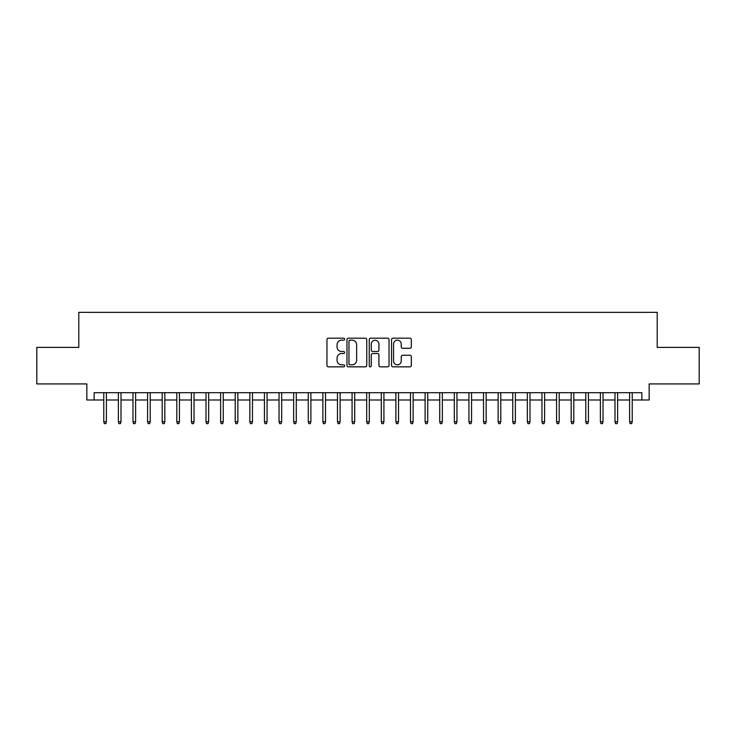 <?xml version="1.0" encoding="UTF-8"?>
<svg xmlns="http://www.w3.org/2000/svg" width="736" height="736" viewBox="0 0 736 736"><rect width="100%" height="100%" fill="white"/><g stroke="black" fill="none" stroke-linecap="round" stroke-linejoin="round"><path stroke-width="1.1" d="M344.632 339.186A1.003 1.003 0 0 0 343.629 338.183L328.394 338.183A1.435 1.435 0 0 0 326.959 339.618L326.959 365.424A1.435 1.435 0 0 0 328.394 366.85L343.629 366.85A1.003 1.003 0 0 0 344.632 365.847A1.003 1.003 0 0 0 343.629 364.844L341.651 364.844A4.591 4.591 0 0 1 337.07 360.263L337.07 358.11A4.591 4.591 0 0 1 341.651 353.519L343.629 353.519A1.003 1.003 0 0 0 344.632 352.516A1.003 1.003 0 0 0 343.629 351.514L341.651 351.514A4.591 4.591 0 0 1 337.07 346.923L337.07 344.779A4.591 4.591 0 0 1 341.651 340.188L343.629 340.188A1.003 1.003 0 0 0 344.632 339.186M409.897 348.284A1.435 1.435 0 0 0 411.332 346.858L411.332 339.618A1.435 1.435 0 0 0 409.897 338.183L392.978 338.183A1.435 1.435 0 0 0 391.552 339.618L391.552 365.424A1.435 1.435 0 0 0 392.978 366.85L409.897 366.85A1.435 1.435 0 0 0 411.332 365.424L411.332 356.675A1.435 1.435 0 0 0 409.897 355.24L402.656 355.24A1.435 1.435 0 0 0 401.23 356.675L401.23 361.008A3.836 3.836 0 0 1 397.394 364.844A3.836 3.836 0 0 1 393.558 361.008L393.558 344.025A3.836 3.836 0 0 1 397.394 340.188A3.836 3.836 0 0 1 401.23 344.025L401.23 346.858A1.435 1.435 0 0 0 402.656 348.284L409.897 348.284M94.134 399.988L94.134 392.684L641.866 392.684L641.866 399.988L649.17 399.988L649.17 383.925L699.2 383.925L699.2 347.401L657.211 347.401L657.211 312.349L78.789 312.349L78.789 347.401L36.8 347.401L36.8 383.925L86.83 383.925L86.83 399.988L103.767 399.988M366.749 339.618A1.435 1.435 0 0 0 365.314 338.183L348.395 338.183A1.435 1.435 0 0 0 346.96 339.618L346.96 365.424A1.435 1.435 0 0 0 348.395 366.85L365.314 366.85A1.435 1.435 0 0 0 366.749 365.424L366.749 339.618M370.686 338.183L387.605 338.183A1.435 1.435 0 0 1 389.04 339.618L389.04 365.424A1.435 1.435 0 0 1 387.605 366.85L380.365 366.85A1.435 1.435 0 0 1 378.93 365.424L378.93 354.954A1.435 1.435 0 0 0 377.494 353.519L372.692 353.519A1.435 1.435 0 0 0 371.266 354.954L371.266 365.847A1.003 1.003 0 0 1 370.254 366.85A1.003 1.003 0 0 1 369.251 365.847L369.251 339.618A1.435 1.435 0 0 1 370.686 338.183M106.398 399.988L118.376 399.988M121.008 399.988L132.986 399.988M135.608 399.988L147.586 399.988M150.218 399.988L162.196 399.988M164.827 399.988L176.806 399.988M179.428 399.988L191.406 399.988M194.037 399.988L206.016 399.988M208.647 399.988L220.625 399.988M223.247 399.988L235.226 399.988M237.857 399.988L249.835 399.988M252.466 399.988L264.445 399.988M267.067 399.988L279.045 399.988M281.676 399.988L293.655 399.988M296.286 399.988L308.264 399.988M310.886 399.988L322.865 399.988M325.496 399.988L337.474 399.988M340.106 399.988L352.075 399.988M354.706 399.988L366.684 399.988M369.316 399.988L381.294 399.988M383.925 399.988L395.894 399.988M398.526 399.988L410.504 399.988M413.135 399.988L425.114 399.988M427.736 399.988L439.714 399.988M442.345 399.988L454.324 399.988M456.955 399.988L468.933 399.988M471.555 399.988L483.534 399.988M486.165 399.988L498.143 399.988M500.774 399.988L512.753 399.988M515.375 399.988L527.353 399.988M529.984 399.988L541.963 399.988M544.594 399.988L556.572 399.988M559.194 399.988L571.173 399.988M573.804 399.988L585.782 399.988M588.414 399.988L600.392 399.988M603.014 399.988L614.992 399.988M617.624 399.988L629.602 399.988M632.233 399.988L641.866 399.988M349.968 340.188A1.003 1.003 0 0 0 348.965 341.191L348.965 363.842A1.003 1.003 0 0 0 349.968 364.844L352.047 364.844A4.591 4.591 0 0 0 356.638 360.263L356.638 344.779A4.591 4.591 0 0 0 352.047 340.188L349.968 340.188M378.93 344.098A3.836 3.836 0 0 0 375.093 340.262A3.836 3.836 0 0 0 371.266 344.098L371.266 350.078A1.435 1.435 0 0 0 372.692 351.514L377.494 351.514A1.435 1.435 0 0 0 378.93 350.078L378.93 344.098M103.767 421.756L104.356 423.651L105.818 423.651L106.398 421.756L103.767 421.756L103.767 392.684M106.398 421.756L106.398 392.684M118.376 421.756L118.965 423.651L120.419 423.651L121.008 421.756L118.376 421.756L118.376 392.684M121.008 421.756L121.008 392.684M132.986 421.756L133.566 423.651L135.028 423.651L135.608 421.756L132.986 421.756L132.986 392.684M135.608 421.756L135.608 392.684M147.586 421.756L148.175 423.651L149.638 423.651L150.218 421.756L147.586 421.756L147.586 392.684M150.218 421.756L150.218 392.684M162.196 421.756L162.776 423.651L164.238 423.651L164.827 421.756L162.196 421.756L162.196 392.684M164.827 421.756L164.827 392.684M176.806 421.756L177.385 423.651L178.848 423.651L179.428 421.756L176.806 421.756L176.806 392.684M179.428 421.756L179.428 392.684M191.406 421.756L191.995 423.651L193.458 423.651L194.037 421.756L191.406 421.756L191.406 392.684M194.037 421.756L194.037 392.684M206.016 421.756L206.595 423.651L208.058 423.651L208.647 421.756L206.016 421.756L206.016 392.684M208.647 421.756L208.647 392.684M220.625 421.756L221.205 423.651L222.668 423.651L223.247 421.756L220.625 421.756L220.625 392.684M223.247 421.756L223.247 392.684M235.226 421.756L235.814 423.651L237.277 423.651L237.857 421.756L235.226 421.756L235.226 392.684M237.857 421.756L237.857 392.684M249.835 421.756L250.415 423.651L251.878 423.651L252.466 421.756L249.835 421.756L249.835 392.684M252.466 421.756L252.466 392.684M264.445 421.756L265.024 423.651L266.487 423.651L267.067 421.756L264.445 421.756L264.445 392.684M267.067 421.756L267.067 392.684M279.045 421.756L279.634 423.651L281.088 423.651L281.676 421.756L279.045 421.756L279.045 392.684M281.676 421.756L281.676 392.684M293.655 421.756L294.234 423.651L295.697 423.651L296.286 421.756L293.655 421.756L293.655 392.684M296.286 421.756L296.286 392.684M308.264 421.756L308.844 423.651L310.307 423.651L310.886 421.756L308.264 421.756L308.264 392.684M310.886 421.756L310.886 392.684M322.865 421.756L323.454 423.651L324.907 423.651L325.496 421.756L322.865 421.756L322.865 392.684M325.496 421.756L325.496 392.684M337.474 421.756L338.054 423.651L339.517 423.651L340.106 421.756L337.474 421.756L337.474 392.684M340.106 421.756L340.106 392.684M352.075 421.756L352.664 423.651L354.126 423.651L354.706 421.756L352.075 421.756L352.075 392.684M354.706 421.756L354.706 392.684M366.684 421.756L367.273 423.651L368.727 423.651L369.316 421.756L366.684 421.756L366.684 392.684M369.316 421.756L369.316 392.684M381.294 421.756L381.874 423.651L383.336 423.651L383.925 421.756L381.294 421.756L381.294 392.684M383.925 421.756L383.925 392.684M395.894 421.756L396.483 423.651L397.946 423.651L398.526 421.756L395.894 421.756L395.894 392.684M398.526 421.756L398.526 392.684M410.504 421.756L411.093 423.651L412.546 423.651L413.135 421.756L410.504 421.756L410.504 392.684M413.135 421.756L413.135 392.684M425.114 421.756L425.693 423.651L427.156 423.651L427.736 421.756L425.114 421.756L425.114 392.684M427.736 421.756L427.736 392.684M439.714 421.756L440.303 423.651L441.766 423.651L442.345 421.756L439.714 421.756L439.714 392.684M442.345 421.756L442.345 392.684M454.324 421.756L454.912 423.651L456.366 423.651L456.955 421.756L454.324 421.756L454.324 392.684M456.955 421.756L456.955 392.684M468.933 421.756L469.513 423.651L470.976 423.651L471.555 421.756L468.933 421.756L468.933 392.684M471.555 421.756L471.555 392.684M483.534 421.756L484.122 423.651L485.585 423.651L486.165 421.756L483.534 421.756L483.534 392.684M486.165 421.756L486.165 392.684M498.143 421.756L498.723 423.651L500.186 423.651L500.774 421.756L498.143 421.756L498.143 392.684M500.774 421.756L500.774 392.684M512.753 421.756L513.332 423.651L514.795 423.651L515.375 421.756L512.753 421.756L512.753 392.684M515.375 421.756L515.375 392.684M527.353 421.756L527.942 423.651L529.405 423.651L529.984 421.756L527.353 421.756L527.353 392.684M529.984 421.756L529.984 392.684M541.963 421.756L542.542 423.651L544.005 423.651L544.594 421.756L541.963 421.756L541.963 392.684M544.594 421.756L544.594 392.684M556.572 421.756L557.152 423.651L558.615 423.651L559.194 421.756L556.572 421.756L556.572 392.684M559.194 421.756L559.194 392.684M571.173 421.756L571.762 423.651L573.224 423.651L573.804 421.756L571.173 421.756L571.173 392.684M573.804 421.756L573.804 392.684M585.782 421.756L586.362 423.651L587.825 423.651L588.414 421.756L585.782 421.756L585.782 392.684M588.414 421.756L588.414 392.684M600.392 421.756L600.972 423.651L602.434 423.651L603.014 421.756L600.392 421.756L600.392 392.684M603.014 421.756L603.014 392.684M614.992 421.756L615.581 423.651L617.035 423.651L617.624 421.756L614.992 421.756L614.992 392.684M617.624 421.756L617.624 392.684M629.602 421.756L630.182 423.651L631.644 423.651L632.233 421.756L629.602 421.756L629.602 392.684M632.233 421.756L632.233 392.684"/></g></svg>
